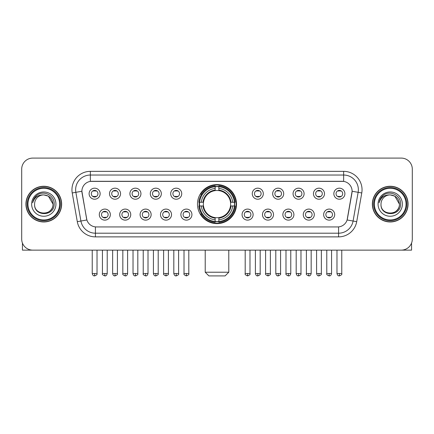<?xml version="1.0" encoding="UTF-8"?>
<svg xmlns="http://www.w3.org/2000/svg" width="434" height="434" viewBox="0 0 434 434"><rect width="100%" height="100%" fill="white"/><g stroke="black" fill="none" stroke-linecap="round" stroke-linejoin="round"><path stroke-width="0.65" d="M197.486 204.116A19.514 19.514 0 0 0 217 223.624A19.514 19.514 0 0 0 236.514 204.116A19.514 19.514 0 0 0 217 184.602A19.514 19.514 0 0 0 197.486 204.116M130.743 214.608A5.523 5.523 0 0 1 125.22 220.13A5.523 5.523 0 0 1 119.697 214.608A5.523 5.523 0 0 1 125.22 209.085A5.523 5.523 0 0 1 130.743 214.608M121.911 214.608A3.315 3.315 0 0 0 125.22 217.922A3.315 3.315 0 0 0 128.535 214.608A3.315 3.315 0 0 0 125.22 211.293A3.315 3.315 0 0 0 121.911 214.608M151.141 214.608A5.523 5.523 0 0 1 145.618 220.13A5.523 5.523 0 0 1 140.095 214.608A5.523 5.523 0 0 1 145.618 209.085A5.523 5.523 0 0 1 151.141 214.608M142.303 214.608A3.315 3.315 0 0 0 145.618 217.922A3.315 3.315 0 0 0 148.933 214.608A3.315 3.315 0 0 0 145.618 211.293A3.315 3.315 0 0 0 142.303 214.608M171.533 214.608A5.523 5.523 0 0 1 166.01 220.13A5.523 5.523 0 0 1 160.488 214.608A5.523 5.523 0 0 1 166.01 209.085A5.523 5.523 0 0 1 171.533 214.608M162.701 214.608A3.315 3.315 0 0 0 166.01 217.922A3.315 3.315 0 0 0 169.325 214.608A3.315 3.315 0 0 0 166.01 211.293A3.315 3.315 0 0 0 162.701 214.608M191.931 214.608A5.523 5.523 0 0 1 186.408 220.13A5.523 5.523 0 0 1 180.886 214.608A5.523 5.523 0 0 1 186.408 209.085A5.523 5.523 0 0 1 191.931 214.608M183.094 214.608A3.315 3.315 0 0 0 186.408 217.922A3.315 3.315 0 0 0 189.723 214.608A3.315 3.315 0 0 0 186.408 211.293A3.315 3.315 0 0 0 183.094 214.608M253.114 214.608A5.523 5.523 0 0 1 247.592 220.13A5.523 5.523 0 0 1 242.069 214.608A5.523 5.523 0 0 1 247.592 209.085A5.523 5.523 0 0 1 253.114 214.608M244.277 214.608A3.315 3.315 0 0 0 247.592 217.922A3.315 3.315 0 0 0 250.906 214.608A3.315 3.315 0 0 0 247.592 211.293A3.315 3.315 0 0 0 244.277 214.608M273.512 214.608A5.523 5.523 0 0 1 267.99 220.13A5.523 5.523 0 0 1 262.467 214.608A5.523 5.523 0 0 1 267.99 209.085A5.523 5.523 0 0 1 273.512 214.608M264.675 214.608A3.315 3.315 0 0 0 267.99 217.922A3.315 3.315 0 0 0 271.299 214.608A3.315 3.315 0 0 0 267.99 211.293A3.315 3.315 0 0 0 264.675 214.608M293.905 214.608A5.523 5.523 0 0 1 288.382 220.13A5.523 5.523 0 0 1 282.859 214.608A5.523 5.523 0 0 1 288.382 209.085A5.523 5.523 0 0 1 293.905 214.608M285.067 214.608A3.315 3.315 0 0 0 288.382 217.922A3.315 3.315 0 0 0 291.697 214.608A3.315 3.315 0 0 0 288.382 211.293A3.315 3.315 0 0 0 285.067 214.608M314.303 214.608A5.523 5.523 0 0 1 308.78 220.13A5.523 5.523 0 0 1 303.257 214.608A5.523 5.523 0 0 1 308.78 209.085A5.523 5.523 0 0 1 314.303 214.608M305.465 214.608A3.315 3.315 0 0 0 308.78 217.922A3.315 3.315 0 0 0 312.089 214.608A3.315 3.315 0 0 0 308.78 211.293A3.315 3.315 0 0 0 305.465 214.608M334.695 214.608A5.523 5.523 0 0 1 329.173 220.13A5.523 5.523 0 0 1 323.65 214.608A5.523 5.523 0 0 1 329.173 209.085A5.523 5.523 0 0 1 334.695 214.608M325.858 214.608A3.315 3.315 0 0 0 329.173 217.922A3.315 3.315 0 0 0 332.487 214.608A3.315 3.315 0 0 0 329.173 211.293A3.315 3.315 0 0 0 325.858 214.608M110.35 214.608A5.523 5.523 0 0 1 104.827 220.13A5.523 5.523 0 0 1 99.305 214.608A5.523 5.523 0 0 1 104.827 209.085A5.523 5.523 0 0 1 110.35 214.608M101.513 214.608A3.315 3.315 0 0 0 104.827 217.922A3.315 3.315 0 0 0 108.142 214.608A3.315 3.315 0 0 0 104.827 211.293A3.315 3.315 0 0 0 101.513 214.608M120.549 193.694A5.523 5.523 0 0 1 115.026 199.217A5.523 5.523 0 0 1 109.504 193.694A5.523 5.523 0 0 1 115.026 188.177A5.523 5.523 0 0 1 120.549 193.694M111.712 193.694A3.315 3.315 0 0 0 115.026 197.009A3.315 3.315 0 0 0 118.336 193.694A3.315 3.315 0 0 0 115.026 190.385A3.315 3.315 0 0 0 111.712 193.694M140.941 193.694A5.523 5.523 0 0 1 135.419 199.217A5.523 5.523 0 0 1 129.896 193.694A5.523 5.523 0 0 1 135.419 188.177A5.523 5.523 0 0 1 140.941 193.694M132.104 193.694A3.315 3.315 0 0 0 135.419 197.009A3.315 3.315 0 0 0 138.734 193.694A3.315 3.315 0 0 0 135.419 190.385A3.315 3.315 0 0 0 132.104 193.694M161.334 193.694A5.523 5.523 0 0 1 155.817 199.217A5.523 5.523 0 0 1 150.294 193.694A5.523 5.523 0 0 1 155.817 188.177A5.523 5.523 0 0 1 161.334 193.694M152.502 193.694A3.315 3.315 0 0 0 155.817 197.009A3.315 3.315 0 0 0 159.126 193.694A3.315 3.315 0 0 0 155.817 190.385A3.315 3.315 0 0 0 152.502 193.694M181.732 193.694A5.523 5.523 0 0 1 176.209 199.217A5.523 5.523 0 0 1 170.687 193.694A5.523 5.523 0 0 1 176.209 188.177A5.523 5.523 0 0 1 181.732 193.694M172.895 193.694A3.315 3.315 0 0 0 176.209 197.009A3.315 3.315 0 0 0 179.524 193.694A3.315 3.315 0 0 0 176.209 190.385A3.315 3.315 0 0 0 172.895 193.694M263.313 193.694A5.523 5.523 0 0 1 257.791 199.217A5.523 5.523 0 0 1 252.268 193.694A5.523 5.523 0 0 1 257.791 188.177A5.523 5.523 0 0 1 263.313 193.694M254.476 193.694A3.315 3.315 0 0 0 257.791 197.009A3.315 3.315 0 0 0 261.105 193.694A3.315 3.315 0 0 0 257.791 190.385A3.315 3.315 0 0 0 254.476 193.694M283.706 193.694A5.523 5.523 0 0 1 278.183 199.217A5.523 5.523 0 0 1 272.666 193.694A5.523 5.523 0 0 1 278.183 188.177A5.523 5.523 0 0 1 283.706 193.694M274.874 193.694A3.315 3.315 0 0 0 278.183 197.009A3.315 3.315 0 0 0 281.498 193.694A3.315 3.315 0 0 0 278.183 190.385A3.315 3.315 0 0 0 274.874 193.694M304.104 193.694A5.523 5.523 0 0 1 298.581 199.217A5.523 5.523 0 0 1 293.059 193.694A5.523 5.523 0 0 1 298.581 188.177A5.523 5.523 0 0 1 304.104 193.694M295.266 193.694A3.315 3.315 0 0 0 298.581 197.009A3.315 3.315 0 0 0 301.896 193.694A3.315 3.315 0 0 0 298.581 190.385A3.315 3.315 0 0 0 295.266 193.694M324.496 193.694A5.523 5.523 0 0 1 318.974 199.217A5.523 5.523 0 0 1 313.451 193.694A5.523 5.523 0 0 1 318.974 188.177A5.523 5.523 0 0 1 324.496 193.694M315.664 193.694A3.315 3.315 0 0 0 318.974 197.009A3.315 3.315 0 0 0 322.288 193.694A3.315 3.315 0 0 0 318.974 190.385A3.315 3.315 0 0 0 315.664 193.694M344.894 193.694A5.523 5.523 0 0 1 339.372 199.217A5.523 5.523 0 0 1 333.849 193.694A5.523 5.523 0 0 1 339.372 188.177A5.523 5.523 0 0 1 344.894 193.694M336.057 193.694A3.315 3.315 0 0 0 339.372 197.009A3.315 3.315 0 0 0 342.686 193.694A3.315 3.315 0 0 0 339.372 190.385A3.315 3.315 0 0 0 336.057 193.694M100.151 193.694A5.523 5.523 0 0 1 94.628 199.217A5.523 5.523 0 0 1 89.106 193.694A5.523 5.523 0 0 1 94.628 188.177A5.523 5.523 0 0 1 100.151 193.694M91.314 193.694A3.315 3.315 0 0 0 94.628 197.009A3.315 3.315 0 0 0 97.943 193.694A3.315 3.315 0 0 0 94.628 190.385A3.315 3.315 0 0 0 91.314 193.694M77.295 221.671L72.234 192.956A18.407 18.407 0 0 1 90.359 171.349L343.641 171.349A18.407 18.407 0 0 1 361.766 192.956L356.705 221.671A18.407 18.407 0 0 1 338.58 236.877L95.42 236.877A18.407 18.407 0 0 1 77.295 221.671L86.892 219.978L82.042 192.956A9.939 9.939 0 0 1 91.829 181.293L342.171 181.293A9.939 9.939 0 0 1 351.958 192.956L347.412 218.725A9.939 9.939 0 0 1 337.625 226.939L96.375 226.939A9.939 9.939 0 0 1 86.588 218.725L81.89 191.253L75.858 192.316A14.723 14.723 0 0 1 90.359 175.032L343.641 175.032A14.723 14.723 0 0 1 358.142 192.316L353.081 221.031A14.723 14.723 0 0 1 338.58 233.199L95.42 233.199A14.723 14.723 0 0 1 80.919 221.031L75.858 192.316A14.723 14.723 0 0 1 75.635 189.756M199.239 205.955A17.854 17.854 0 0 1 199.239 202.277M25.931 204.116A17.854 17.854 0 0 0 43.791 221.969A17.854 17.854 0 0 0 61.644 204.116A17.854 17.854 0 0 0 43.791 186.262A17.854 17.854 0 0 0 25.931 204.116M372.356 204.116A17.854 17.854 0 0 0 390.209 221.969A17.854 17.854 0 0 0 408.069 204.116A17.854 17.854 0 0 0 390.209 186.262A17.854 17.854 0 0 0 372.356 204.116M90.359 171.349L90.359 181.401L343.641 181.401L343.641 171.349M81.89 191.231L81.999 189.756M337.625 226.939L96.375 226.939M361.766 192.956L352.11 191.253L347.108 219.978L356.705 221.671M347.412 218.725L347.352 219.04M86.648 219.04L86.588 218.725M412.3 169.141A11.045 11.045 0 0 0 401.255 158.095L32.745 158.095A11.045 11.045 0 0 0 21.7 169.141L21.7 239.091A11.045 11.045 0 0 0 32.745 250.13L401.255 250.13A11.045 11.045 0 0 0 412.3 239.091L412.3 169.141L412.3 239.091M21.7 169.141L21.7 239.091M401.255 158.095L32.745 158.095M32.745 250.13L401.255 250.13M22.438 243.056L22.438 250.13L65.143 250.13M59.621 204.116A15.83 15.83 0 0 0 43.791 188.285A15.83 15.83 0 0 0 27.96 204.116A15.83 15.83 0 0 0 43.791 219.946A15.83 15.83 0 0 0 59.621 204.116M60.353 204.116A16.568 16.568 0 0 0 43.791 187.548A16.568 16.568 0 0 0 27.223 204.116A16.568 16.568 0 0 0 43.791 220.684A16.568 16.568 0 0 0 60.353 204.116M61.46 204.116A17.669 17.669 0 0 0 43.791 186.446A17.669 17.669 0 0 0 26.116 204.116A17.669 17.669 0 0 0 43.791 221.785A17.669 17.669 0 0 0 61.46 204.116M52.991 204.116C52.443 198.522 49.378 195.457 43.791 194.909L48.391 196.146L52.991 204.116L48.391 196.146L43.791 194.909L48.391 196.146L52.991 204.116L48.391 196.146L43.791 194.909L48.391 196.146L52.991 204.116C53.556 215.986 34.02 215.986 34.584 204.116C33.765 216.886 54.586 216.604 54.152 204.116C54.836 195.349 43.351 189.777 36.733 195.425C34.422 197.351 33.071 199.803 32.675 202.776C34.411 197.296 38.116 194.671 43.791 194.909L48.391 196.146L52.991 204.116C53.556 215.986 34.02 215.986 34.584 204.116C34.02 215.986 53.556 215.986 52.991 204.116C53.556 215.986 34.02 215.986 34.584 204.116C34.02 215.986 53.556 215.986 52.991 204.116C53.556 215.986 34.02 215.986 34.584 204.116C34.02 215.986 53.556 215.986 52.991 204.116C53.556 215.986 34.02 215.986 34.584 204.116C34.02 215.986 53.556 215.986 52.991 204.116C53.556 215.986 34.02 215.986 34.584 204.116C34.02 215.986 53.556 215.986 52.991 204.116C53.556 215.986 34.02 215.986 34.584 204.116C34.02 215.986 53.556 215.986 52.991 204.116C53.556 215.986 34.02 215.986 34.584 204.116A9.206 9.206 0 0 1 43.791 194.909L48.391 196.146L52.991 204.116C53.36 211.26 44.176 216.002 38.572 211.694M31.639 204.116A12.147 12.147 0 0 0 43.791 216.262A12.147 12.147 0 0 0 55.937 204.116A12.147 12.147 0 0 0 43.791 191.964A12.147 12.147 0 0 0 31.639 204.116M36.727 195.425L34.015 198.653M33.847 198.967L34.091 198.522L33.847 198.967M225.1 275.905L208.9 275.905L205.217 272.221L228.783 272.221L225.1 275.905M230.497 205.955A13.622 13.622 0 0 0 218.839 190.618L218.839 190.618A13.622 13.622 0 0 0 203.503 205.955A13.622 13.622 0 0 0 230.497 205.955L231.04 205.955L230.497 205.955A13.622 13.622 0 0 1 218.839 217.613L218.839 219.837A15.83 15.83 0 0 0 232.722 205.955L235.168 205.955A18.261 18.261 0 0 1 218.839 222.284L218.839 221.541A17.523 17.523 0 0 0 234.425 205.955M199.613 205.955A17.485 17.485 0 0 1 199.613 202.277M218.839 186.723A17.485 17.485 0 0 0 215.161 186.723M234.387 202.277A17.485 17.485 0 0 1 234.387 205.955M235.168 202.277A18.261 18.261 0 0 0 218.839 185.947L218.839 186.691A17.523 17.523 0 0 1 234.425 202.277L235.168 202.277M198.832 205.955A18.261 18.261 0 0 0 215.161 222.284L215.161 221.541A17.523 17.523 0 0 1 199.575 205.955L198.832 205.955M234.425 202.277L232.722 202.277A15.83 15.83 0 0 0 218.839 188.394L218.839 186.691M218.839 221.541L218.839 219.837M199.575 205.955L201.278 205.955A15.83 15.83 0 0 0 215.161 219.837L215.161 221.541M218.839 188.394L218.839 190.076A14.159 14.159 0 0 1 231.04 202.277L232.722 202.277M232.722 205.955L231.04 205.955A14.159 14.159 0 0 1 218.839 218.156M215.161 219.837L215.161 217.613A13.622 13.622 0 0 1 203.503 205.955L201.278 205.955M230.497 202.277L231.04 202.277M218.839 221.503A17.485 17.485 0 0 1 215.161 221.503M215.161 185.947A18.261 18.261 0 0 0 198.832 202.277L199.575 202.277A17.523 17.523 0 0 1 215.161 186.691L215.161 185.947M215.161 186.691L215.161 188.394A15.83 15.83 0 0 0 201.278 202.277L199.575 202.277M215.161 190.597L215.161 188.394M201.278 202.277L202.96 202.277A14.159 14.159 0 0 1 215.161 190.076M215.161 217.613L215.161 218.156A14.159 14.159 0 0 1 202.96 205.955M201.685 194.177L200.638 194.177A19.145 19.145 0 0 1 236.145 204.116A19.145 19.145 0 0 1 200.638 214.054L201.685 214.054M93.527 196.819L93.527 196.298A2.826 2.826 0 0 0 95.735 196.298L95.735 196.819M95.735 190.575L95.735 191.096A2.826 2.826 0 0 0 93.527 191.096L93.527 190.575M113.92 196.819L113.92 196.298A2.826 2.826 0 0 0 116.128 196.298L116.128 196.819M116.128 190.575L116.128 191.096A2.826 2.826 0 0 0 113.92 191.096L113.92 190.575M134.318 196.819L134.318 196.298A2.826 2.826 0 0 0 136.526 196.298L136.526 196.819M136.526 190.575L136.526 191.096A2.826 2.826 0 0 0 134.318 191.096L134.318 190.575M154.71 196.819L154.71 196.298A2.826 2.826 0 0 0 156.918 196.298L156.918 196.819M156.918 190.575L156.918 191.096A2.826 2.826 0 0 0 154.71 191.096L154.71 190.575M175.103 196.819L175.103 196.298A2.826 2.826 0 0 0 177.316 196.298L177.316 196.819M177.316 190.575L177.316 191.096A2.826 2.826 0 0 0 175.103 191.096L175.103 190.575M256.684 196.819L256.684 196.298A2.826 2.826 0 0 0 258.897 196.298L258.897 196.819M258.897 190.575L258.897 191.096A2.826 2.826 0 0 0 256.684 191.096L256.684 190.575M277.082 196.819L277.082 196.298A2.826 2.826 0 0 0 279.29 196.298L279.29 196.819M279.29 190.575L279.29 191.096A2.826 2.826 0 0 0 277.082 191.096L277.082 190.575M297.474 196.819L297.474 196.298A2.826 2.826 0 0 0 299.682 196.298L299.682 196.819M299.682 190.575L299.682 191.096A2.826 2.826 0 0 0 297.474 191.096L297.474 190.575M317.872 196.819L317.872 196.298A2.826 2.826 0 0 0 320.08 196.298L320.08 196.819M320.08 190.575L320.08 191.096A2.826 2.826 0 0 0 317.872 191.096L317.872 190.575M338.265 196.819L338.265 196.298A2.826 2.826 0 0 0 340.473 196.298L340.473 196.819M340.473 190.575L340.473 191.096A2.826 2.826 0 0 0 338.265 191.096L338.265 190.575M103.721 217.732L103.721 217.206A2.826 2.826 0 0 0 105.929 217.206L105.929 217.732M105.929 211.483L105.929 212.009A2.826 2.826 0 0 0 103.721 212.009L103.721 211.483M124.119 217.732L124.119 217.206A2.826 2.826 0 0 0 126.327 217.206L126.327 217.732M126.327 211.483L126.327 212.009A2.826 2.826 0 0 0 124.119 212.009L124.119 211.483M144.511 217.732L144.511 217.206A2.826 2.826 0 0 0 146.719 217.206L146.719 217.732M146.719 211.483L146.719 212.009A2.826 2.826 0 0 0 144.511 212.009L144.511 211.483M164.909 217.732L164.909 217.206A2.826 2.826 0 0 0 167.117 217.206L167.117 217.732M167.117 211.483L167.117 212.009A2.826 2.826 0 0 0 164.909 212.009L164.909 211.483M185.302 217.732L185.302 217.206A2.826 2.826 0 0 0 187.51 217.206L187.51 217.732M187.51 211.483L187.51 212.009A2.826 2.826 0 0 0 185.302 212.009L185.302 211.483M246.49 217.732L246.49 217.206A2.826 2.826 0 0 0 248.698 217.206L248.698 217.732M248.698 211.483L248.698 212.009A2.826 2.826 0 0 0 246.49 212.009L246.49 211.483M266.883 217.732L266.883 217.206A2.826 2.826 0 0 0 269.091 217.206L269.091 217.732M269.091 211.483L269.091 212.009A2.826 2.826 0 0 0 266.883 212.009L266.883 211.483M287.281 217.732L287.281 217.206A2.826 2.826 0 0 0 289.489 217.206L289.489 217.732M289.489 211.483L289.489 212.009A2.826 2.826 0 0 0 287.281 212.009L287.281 211.483M307.673 217.732L307.673 217.206A2.826 2.826 0 0 0 309.881 217.206L309.881 217.732M309.881 211.483L309.881 212.009A2.826 2.826 0 0 0 307.673 212.009L307.673 211.483M328.071 217.732L328.071 217.206A2.826 2.826 0 0 0 330.279 217.206L330.279 217.732M330.279 211.483L330.279 212.009A2.826 2.826 0 0 0 328.071 212.009L328.071 211.483M411.562 243.056L411.562 250.13L368.857 250.13M406.04 204.116A15.83 15.83 0 0 0 390.209 188.285A15.83 15.83 0 0 0 374.379 204.116A15.83 15.83 0 0 0 390.209 219.946A15.83 15.83 0 0 0 406.04 204.116M406.777 204.116A16.568 16.568 0 0 0 390.209 187.548A16.568 16.568 0 0 0 373.647 204.116A16.568 16.568 0 0 0 390.209 220.684A16.568 16.568 0 0 0 406.777 204.116M407.884 204.116A17.669 17.669 0 0 0 390.209 186.446A17.669 17.669 0 0 0 372.54 204.116A17.669 17.669 0 0 0 390.209 221.785A17.669 17.669 0 0 0 407.884 204.116M381.009 204.116A9.206 9.206 0 0 1 390.209 194.909L394.815 196.146L399.416 204.116L394.815 196.146L390.209 194.909L394.815 196.146L399.416 204.116L394.815 196.146L390.209 194.909L394.815 196.146L399.416 204.116L394.815 196.146L390.209 194.909L394.815 196.146L399.416 204.116C399.98 215.986 380.444 215.986 381.009 204.116C380.189 216.886 401.011 216.604 400.577 204.116C401.26 195.349 389.775 189.777 383.157 195.425C380.846 197.351 379.495 199.803 379.094 202.776C380.83 197.296 384.535 194.671 390.209 194.909L394.815 196.146L399.416 204.116C399.98 215.986 380.444 215.986 381.009 204.116C380.444 215.986 399.98 215.986 399.416 204.116C399.98 215.986 380.444 215.986 381.009 204.116C380.444 215.986 399.98 215.986 399.416 204.116C399.98 215.986 380.444 215.986 381.009 204.116C380.444 215.986 399.98 215.986 399.416 204.116C399.98 215.986 380.444 215.986 381.009 204.116C380.444 215.986 399.98 215.986 399.416 204.116C399.98 215.986 380.444 215.986 381.009 204.116C380.444 215.986 399.98 215.986 399.416 204.116C399.785 211.26 390.595 216.002 384.991 211.694M390.209 194.909C395.803 195.457 398.868 198.522 399.416 204.116M378.063 204.116A12.147 12.147 0 0 0 390.209 216.262A12.147 12.147 0 0 0 402.361 204.116A12.147 12.147 0 0 0 390.209 191.964A12.147 12.147 0 0 0 378.063 204.116M383.151 195.425L380.439 198.653M380.271 198.967L380.515 198.522M338.58 226.895L338.58 236.877M95.42 236.877L95.42 226.895M72.234 192.956L75.858 192.316M215.161 221.671A17.653 17.653 0 0 0 218.839 221.671M234.555 205.955A17.653 17.653 0 0 0 234.555 202.277M218.839 186.56A17.653 17.653 0 0 0 215.161 186.56M94.628 273.512L92.236 273.512C92.654 275.216 93.451 276.013 94.628 275.905L94.628 273.512L97.021 273.512L97.021 250.13M115.026 273.512L112.634 273.512C113.052 275.216 113.849 276.013 115.026 275.905L115.026 273.512L117.419 273.512L117.419 250.13M135.419 273.512L133.026 273.512C133.444 275.216 134.242 276.013 135.419 275.905L135.419 273.512L137.811 273.512L137.811 250.13M155.817 273.512L153.419 273.512C153.837 275.216 154.64 276.013 155.817 275.905L155.817 273.512L158.209 273.512L158.209 250.13M176.209 273.512L173.817 273.512C174.235 275.216 175.032 276.013 176.209 275.905L176.209 273.512L178.602 273.512L178.602 250.13M257.791 273.512L255.398 273.512C255.816 275.216 256.613 276.013 257.791 275.905L257.791 273.512L260.183 273.512L260.183 250.13M278.183 273.512L275.791 273.512C276.208 275.216 277.006 276.013 278.183 275.905L278.183 273.512L280.581 273.512L280.581 250.13M298.581 273.512L296.189 273.512C296.606 275.216 297.404 276.013 298.581 275.905L298.581 273.512L300.974 273.512L300.974 250.13M318.974 273.512L316.581 273.512C316.999 275.216 317.796 276.013 318.974 275.905L318.974 273.512L321.366 273.512L321.366 250.13M339.372 273.512L336.979 273.512C337.397 275.216 338.195 276.013 339.372 275.905L339.372 273.512L341.764 273.512L341.764 250.13M104.827 273.512L102.435 273.512C101.947 274.277 102.744 275.075 104.827 275.905L104.827 273.512L107.22 273.512L107.22 250.13M125.22 273.512L122.827 273.512C122.345 274.277 123.142 275.075 125.22 275.905L125.22 273.512L127.612 273.512L127.612 250.13M145.618 273.512L143.225 273.512C142.737 274.277 143.535 275.075 145.618 275.905L145.618 273.512L148.01 273.512L148.01 250.13M166.01 273.512L163.618 273.512C163.135 274.277 163.933 275.075 166.01 275.905L166.01 273.512L168.403 273.512L168.403 250.13M186.408 273.512L184.016 273.512C183.528 274.277 184.325 275.075 186.408 275.905L186.408 273.512L188.801 273.512L188.801 250.13M247.592 273.512L245.199 273.512C244.716 274.277 245.514 275.075 247.592 275.905L247.592 273.512L249.984 273.512L249.984 250.13M267.99 273.512L265.597 273.512C265.109 274.277 265.906 275.075 267.99 275.905L267.99 273.512L270.382 273.512L270.382 250.13M288.382 273.512L285.99 273.512C285.507 274.277 286.304 275.075 288.382 275.905L288.382 273.512L290.775 273.512L290.775 250.13M308.78 273.512L306.388 273.512C305.899 274.277 306.697 275.075 308.78 275.905L308.78 273.512L311.173 273.512L311.173 250.13M329.173 273.512L326.78 273.512C326.297 274.277 327.095 275.075 329.173 275.905L329.173 273.512L331.565 273.512L331.565 250.13M228.783 250.13L228.783 272.221M205.217 250.13L205.217 272.221M92.236 273.512L92.236 250.13M97.021 273.512C97.509 274.277 96.711 275.075 94.628 275.905M112.634 273.512L112.634 250.13M117.419 273.512C117.902 274.277 117.104 275.075 115.026 275.905M133.026 273.512L133.026 250.13M137.811 273.512C138.3 274.277 137.502 275.075 135.419 275.905M153.419 273.512L153.419 250.13M158.209 273.512C158.692 274.277 157.895 275.075 155.817 275.905M173.817 273.512L173.817 250.13M178.602 273.512C179.09 274.277 178.293 275.075 176.209 275.905M255.398 273.512L255.398 250.13M260.183 273.512C260.671 274.277 259.874 275.075 257.791 275.905M275.791 273.512L275.791 250.13M280.581 273.512C281.064 274.277 280.266 275.075 278.183 275.905M296.189 273.512L296.189 250.13M300.974 273.512C301.456 274.277 300.659 275.075 298.581 275.905M316.581 273.512L316.581 250.13M321.366 273.512C321.854 274.277 321.057 275.075 318.974 275.905M336.979 273.512L336.979 250.13M341.764 273.512C342.247 274.277 341.45 275.075 339.372 275.905M102.435 273.512L102.435 250.13M107.22 273.512C106.802 275.216 106.004 276.013 104.827 275.905M122.827 273.512L122.827 250.13M127.612 273.512C127.195 275.216 126.397 276.013 125.22 275.905M143.225 273.512L143.225 250.13M148.01 273.512C147.593 275.216 146.795 276.013 145.618 275.905M163.618 273.512L163.618 250.13M168.403 273.512C168.891 274.277 168.094 275.075 166.01 275.905M184.016 273.512L184.016 250.13M188.801 273.512C189.284 274.277 188.486 275.075 186.408 275.905M245.199 273.512L245.199 250.13M249.984 273.512C250.472 274.277 249.675 275.075 247.592 275.905M265.597 273.512L265.597 250.13M270.382 273.512C270.865 274.277 270.067 275.075 267.99 275.905M285.99 273.512L285.99 250.13M290.775 273.512C290.357 275.216 289.559 276.013 288.382 275.905M306.388 273.512L306.388 250.13M311.173 273.512C310.755 275.216 309.957 276.013 308.78 275.905M326.78 273.512L326.78 250.13M331.565 273.512C331.147 275.216 330.35 276.013 329.173 275.905"/></g></svg>
